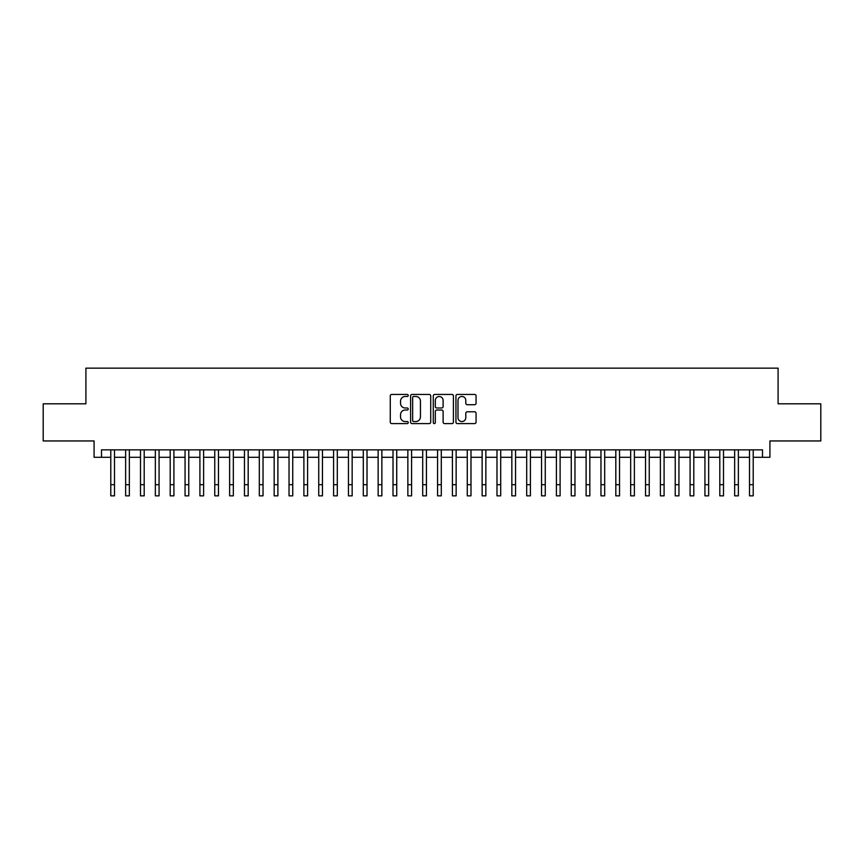 <?xml version="1.0" encoding="UTF-8"?>
<svg xmlns="http://www.w3.org/2000/svg" width="864" height="864" viewBox="0 0 864 864"><rect width="100%" height="100%" fill="white"/><g stroke="black" fill="none" stroke-linecap="round" stroke-linejoin="round"><path stroke-width="1.3" d="M408.229 395.453A1.026 1.026 0 0 0 407.214 394.438L391.727 394.438A1.458 1.458 0 0 0 390.269 395.896L390.269 422.14A1.458 1.458 0 0 0 391.727 423.598L407.214 423.598A1.026 1.026 0 0 0 408.229 422.572A1.026 1.026 0 0 0 407.214 421.556L405.205 421.556A4.666 4.666 0 0 1 400.54 416.891L400.54 414.698A4.666 4.666 0 0 1 405.205 410.033L407.214 410.033A1.026 1.026 0 0 0 408.229 409.018A1.026 1.026 0 0 0 407.214 407.992L405.205 407.992A4.666 4.666 0 0 1 400.54 403.326L400.54 401.144A4.666 4.666 0 0 1 405.205 396.479L407.214 396.479A1.026 1.026 0 0 0 408.229 395.453M474.606 404.708A1.458 1.458 0 0 0 476.064 403.25L476.064 395.896A1.458 1.458 0 0 0 474.606 394.438L457.402 394.438A1.458 1.458 0 0 0 455.944 395.896L455.944 422.14A1.458 1.458 0 0 0 457.402 423.598L474.606 423.598A1.458 1.458 0 0 0 476.064 422.14L476.064 413.24A1.458 1.458 0 0 0 474.606 411.782L467.251 411.782A1.458 1.458 0 0 0 465.793 413.24L465.793 417.658A3.899 3.899 0 0 1 461.894 421.556A3.899 3.899 0 0 1 457.985 417.658L457.985 400.378A3.899 3.899 0 0 1 461.894 396.479A3.899 3.899 0 0 1 465.793 400.378L465.793 403.25A1.458 1.458 0 0 0 467.251 404.708L474.606 404.708M101.498 457.294L101.498 449.863L762.502 449.863L762.502 457.294L769.921 457.294L769.921 440.953L820.8 440.953L820.8 403.812L778.097 403.812L778.097 368.161L85.903 368.161L85.903 403.812L43.2 403.812L43.2 440.953L94.079 440.953L94.079 457.294L110.786 457.294M430.726 395.896A1.458 1.458 0 0 0 429.268 394.438L412.063 394.438A1.458 1.458 0 0 0 410.605 395.896L410.605 422.14A1.458 1.458 0 0 0 412.063 423.598L429.268 423.598A1.458 1.458 0 0 0 430.726 422.14L430.726 395.896M434.732 394.438L451.937 394.438A1.458 1.458 0 0 1 453.395 395.896L453.395 422.14A1.458 1.458 0 0 1 451.937 423.598L444.571 423.598A1.458 1.458 0 0 1 443.113 422.14L443.113 411.491A1.458 1.458 0 0 0 441.655 410.033L436.774 410.033A1.458 1.458 0 0 0 435.316 411.491L435.316 422.572A1.026 1.026 0 0 1 434.3 423.598A1.026 1.026 0 0 1 433.274 422.572L433.274 395.896A1.458 1.458 0 0 1 434.732 394.438M114.502 457.294L125.636 457.294M129.352 457.294L140.497 457.294M144.202 457.294L155.347 457.294M159.062 457.294L170.197 457.294M173.912 457.294L185.058 457.294M188.773 457.294L199.908 457.294M203.623 457.294L214.758 457.294M218.473 457.294L229.619 457.294M233.334 457.294L244.469 457.294M248.184 457.294L259.319 457.294M263.034 457.294L274.18 457.294M277.895 457.294L289.03 457.294M292.745 457.294L303.89 457.294M307.595 457.294L318.74 457.294M322.456 457.294L333.59 457.294M337.306 457.294L348.451 457.294M352.156 457.294L363.301 457.294M367.016 457.294L378.151 457.294M381.866 457.294L393.012 457.294M396.727 457.294L407.862 457.294M411.577 457.294L422.712 457.294M426.427 457.294L437.573 457.294M441.288 457.294L452.423 457.294M456.138 457.294L467.273 457.294M470.988 457.294L482.134 457.294M485.849 457.294L496.984 457.294M500.699 457.294L511.844 457.294M515.549 457.294L526.694 457.294M530.41 457.294L541.544 457.294M545.26 457.294L556.405 457.294M560.11 457.294L571.255 457.294M574.97 457.294L586.105 457.294M589.82 457.294L600.966 457.294M604.681 457.294L615.816 457.294M619.531 457.294L630.666 457.294M634.381 457.294L645.527 457.294M649.242 457.294L660.377 457.294M664.092 457.294L675.227 457.294M678.942 457.294L690.088 457.294M693.803 457.294L704.938 457.294M708.653 457.294L719.798 457.294M723.503 457.294L734.648 457.294M738.364 457.294L749.498 457.294M753.214 457.294L762.502 457.294M413.662 396.479A1.026 1.026 0 0 0 412.646 397.494L412.646 420.53A1.026 1.026 0 0 0 413.662 421.556L415.778 421.556A4.666 4.666 0 0 0 420.444 416.891L420.444 401.144A4.666 4.666 0 0 0 415.778 396.479L413.662 396.479M443.113 400.453A3.899 3.899 0 0 0 439.214 396.544A3.899 3.899 0 0 0 435.316 400.453L435.316 406.534A1.458 1.458 0 0 0 436.774 407.992L441.655 407.992A1.458 1.458 0 0 0 443.113 406.534L443.113 400.453M110.786 484.693L114.502 484.693L114.502 495.839L110.786 495.839L110.786 449.863M114.502 484.693L114.502 449.863M125.636 484.693L129.352 484.693L129.352 495.839L125.636 495.839L125.636 449.863M129.352 484.693L129.352 449.863M140.497 484.693L144.202 484.693L144.202 495.839L140.497 495.839L140.497 449.863M144.202 484.693L144.202 449.863M155.347 484.693L159.062 484.693L159.062 495.839L155.347 495.839L155.347 449.863M159.062 484.693L159.062 449.863M170.197 484.693L173.912 484.693L173.912 495.839L170.197 495.839L170.197 449.863M173.912 484.693L173.912 449.863M185.058 484.693L188.773 484.693L188.773 495.839L185.058 495.839L185.058 449.863M188.773 484.693L188.773 449.863M199.908 484.693L203.623 484.693L203.623 495.839L199.908 495.839L199.908 449.863M203.623 484.693L203.623 449.863M214.758 484.693L218.473 484.693L218.473 495.839L214.758 495.839L214.758 449.863M218.473 484.693L218.473 449.863M229.619 484.693L233.334 484.693L233.334 495.839L229.619 495.839L229.619 449.863M233.334 484.693L233.334 449.863M244.469 484.693L248.184 484.693L248.184 495.839L244.469 495.839L244.469 449.863M248.184 484.693L248.184 449.863M259.319 484.693L263.034 484.693L263.034 495.839L259.319 495.839L259.319 449.863M263.034 484.693L263.034 449.863M274.18 484.693L277.895 484.693L277.895 495.839L274.18 495.839L274.18 449.863M277.895 484.693L277.895 449.863M289.03 484.693L292.745 484.693L292.745 495.839L289.03 495.839L289.03 449.863M292.745 484.693L292.745 449.863M303.89 484.693L307.595 484.693L307.595 495.839L303.89 495.839L303.89 449.863M307.595 484.693L307.595 449.863M318.74 484.693L322.456 484.693L322.456 495.839L318.74 495.839L318.74 449.863M322.456 484.693L322.456 449.863M333.59 484.693L337.306 484.693L337.306 495.839L333.59 495.839L333.59 449.863M337.306 484.693L337.306 449.863M348.451 484.693L352.156 484.693L352.156 495.839L348.451 495.839L348.451 449.863M352.156 484.693L352.156 449.863M363.301 484.693L367.016 484.693L367.016 495.839L363.301 495.839L363.301 449.863M367.016 484.693L367.016 449.863M378.151 484.693L381.866 484.693L381.866 495.839L378.151 495.839L378.151 449.863M381.866 484.693L381.866 449.863M393.012 484.693L396.727 484.693L396.727 495.839L393.012 495.839L393.012 449.863M396.727 484.693L396.727 449.863M407.862 484.693L411.577 484.693L411.577 495.839L407.862 495.839L407.862 449.863M411.577 484.693L411.577 449.863M422.712 484.693L426.427 484.693L426.427 495.839L422.712 495.839L422.712 449.863M426.427 484.693L426.427 449.863M437.573 484.693L441.288 484.693L441.288 495.839L437.573 495.839L437.573 449.863M441.288 484.693L441.288 449.863M452.423 484.693L456.138 484.693L456.138 495.839L452.423 495.839L452.423 449.863M456.138 484.693L456.138 449.863M467.273 484.693L470.988 484.693L470.988 495.839L467.273 495.839L467.273 449.863M470.988 484.693L470.988 449.863M482.134 484.693L485.849 484.693L485.849 495.839L482.134 495.839L482.134 449.863M485.849 484.693L485.849 449.863M496.984 484.693L500.699 484.693L500.699 495.839L496.984 495.839L496.984 449.863M500.699 484.693L500.699 449.863M511.844 484.693L515.549 484.693L515.549 495.839L511.844 495.839L511.844 449.863M515.549 484.693L515.549 449.863M526.694 484.693L530.41 484.693L530.41 495.839L526.694 495.839L526.694 449.863M530.41 484.693L530.41 449.863M541.544 484.693L545.26 484.693L545.26 495.839L541.544 495.839L541.544 449.863M545.26 484.693L545.26 449.863M556.405 484.693L560.11 484.693L560.11 495.839L556.405 495.839L556.405 449.863M560.11 484.693L560.11 449.863M571.255 484.693L574.97 484.693L574.97 495.839L571.255 495.839L571.255 449.863M574.97 484.693L574.97 449.863M586.105 484.693L589.82 484.693L589.82 495.839L586.105 495.839L586.105 449.863M589.82 484.693L589.82 449.863M600.966 484.693L604.681 484.693L604.681 495.839L600.966 495.839L600.966 449.863M604.681 484.693L604.681 449.863M615.816 484.693L619.531 484.693L619.531 495.839L615.816 495.839L615.816 449.863M619.531 484.693L619.531 449.863M630.666 484.693L634.381 484.693L634.381 495.839L630.666 495.839L630.666 449.863M634.381 484.693L634.381 449.863M645.527 484.693L649.242 484.693L649.242 495.839L645.527 495.839L645.527 449.863M649.242 484.693L649.242 449.863M660.377 484.693L664.092 484.693L664.092 495.839L660.377 495.839L660.377 449.863M664.092 484.693L664.092 449.863M675.227 484.693L678.942 484.693L678.942 495.839L675.227 495.839L675.227 449.863M678.942 484.693L678.942 449.863M690.088 484.693L693.803 484.693L693.803 495.839L690.088 495.839L690.088 449.863M693.803 484.693L693.803 449.863M704.938 484.693L708.653 484.693L708.653 495.839L704.938 495.839L704.938 449.863M708.653 484.693L708.653 449.863M719.798 484.693L723.503 484.693L723.503 495.839L719.798 495.839L719.798 449.863M723.503 484.693L723.503 449.863M734.648 484.693L738.364 484.693L738.364 495.839L734.648 495.839L734.648 449.863M738.364 484.693L738.364 449.863M749.498 484.693L753.214 484.693L753.214 495.839L749.498 495.839L749.498 449.863M753.214 484.693L753.214 449.863"/></g></svg>
